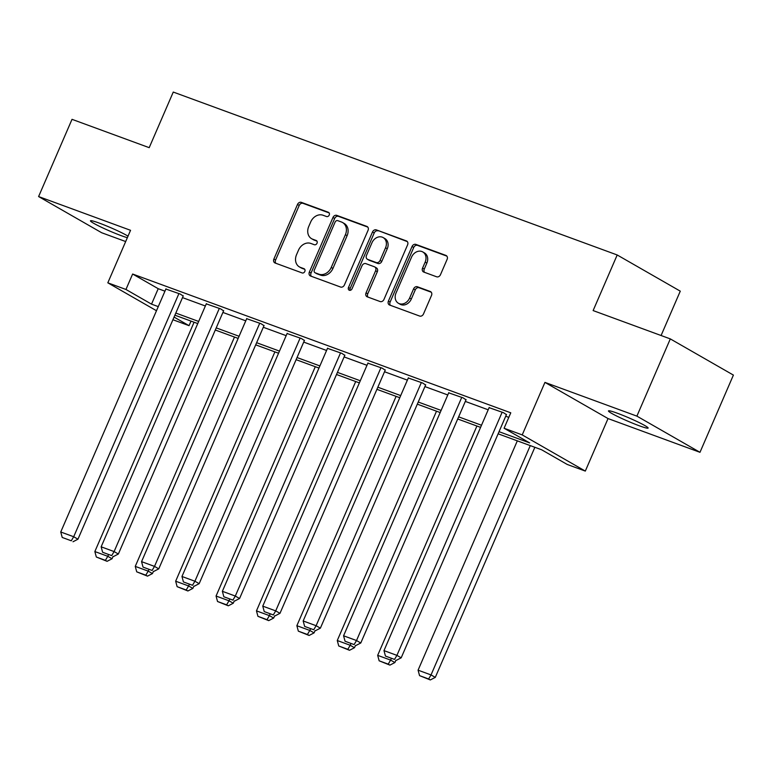 <?xml version="1.0" encoding="UTF-8"?>
<svg xmlns="http://www.w3.org/2000/svg" width="772" height="772" viewBox="0 0 772 772"><rect width="100%" height="100%" fill="white"/><g stroke="black" fill="none" stroke-linecap="round" stroke-linejoin="round"><path stroke-width="1.16" d="M329.229 215.06A2.316 1.882 -60.2 0 0 328.37 212.281L301.36 202.37A3.31 2.692 -60.2 0 0 297.5 204.474L273.886 259.045A3.31 2.692 -60.2 0 0 274.774 262.856A3.31 2.692 -60.2 0 0 275.112 263.011L302.122 272.931A2.316 1.882 -60.2 0 0 303.965 268.685L300.462 267.401A10.605 8.627 -60.2 0 1 299.391 266.9A10.605 8.627 -60.2 0 1 296.535 254.712L298.503 250.157A10.605 8.627 -60.2 0 1 310.836 243.441L314.329 244.724A2.316 1.882 -60.2 0 0 316.163 240.478L312.67 239.195A10.605 8.627 -60.2 0 1 311.589 238.693A10.605 8.627 -60.2 0 1 308.732 226.514L310.701 221.96A10.605 8.627 -60.2 0 1 323.034 215.243L326.527 216.527A2.316 1.882 -60.2 0 0 329.229 215.06M617.378 413.232A21.616 1.727 -156.6 0 0 608.461 410.907A21.616 1.727 -156.6 0 0 618.575 416.957A21.616 1.727 -156.6 0 0 639.206 425.748A21.616 1.727 -156.6 0 0 648.123 428.074A21.616 1.727 -156.6 0 0 638.01 422.023A21.616 1.727 -156.6 0 0 617.378 413.232M128.017 236.155A21.616 1.727 -156.6 0 0 99.376 223.127A21.616 1.727 -156.6 0 0 90.459 220.802A21.616 1.727 -156.6 0 0 100.572 226.862A21.616 1.727 -156.6 0 0 121.204 235.653A21.616 1.727 -156.6 0 0 127.351 237.679M436.634 276.791A3.31 2.692 -60.2 0 0 440.484 274.687L447.113 259.373A3.31 2.692 -60.2 0 0 446.226 255.571A3.31 2.692 -60.2 0 0 445.888 255.407L415.886 244.406A3.31 2.692 -60.2 0 0 412.036 246.5L388.412 301.08A3.31 2.692 -60.2 0 0 389.31 304.892A3.31 2.692 -60.2 0 0 389.648 305.046L419.64 316.057A3.31 2.692 -60.2 0 0 423.5 313.953L431.5 295.454A3.31 2.692 -60.2 0 0 430.602 291.652A3.31 2.692 -60.2 0 0 430.274 291.498L417.43 286.779A3.31 2.692 -60.2 0 0 413.58 288.882L409.604 298.05A8.868 7.209 -60.2 0 1 398.4 303.251A8.868 7.209 -60.2 0 1 396.007 293.061L411.553 257.134A8.868 7.209 -60.2 0 1 422.767 251.933A8.868 7.209 -60.2 0 1 425.16 262.123L422.564 268.106A3.31 2.692 -60.2 0 0 423.461 271.918A3.31 2.692 -60.2 0 0 423.799 272.072L436.634 276.791M670.308 338.898L733.4 375.086L699.982 452.315L636.89 416.127L670.308 338.898L593.128 310.576L617.195 254.972L173.266 92.061L149.199 147.664L72.018 119.332L38.6 196.561L130.545 230.307L107.819 282.822L125.952 289.471L132.63 274.031L510.774 412.808L504.087 428.248L522.219 434.906L585.311 471.084L567.179 464.435L541.606 449.767L498.123 433.806M636.89 416.127L544.945 382.391L522.219 434.906M368.051 230.355A3.31 2.692 -60.2 0 0 367.154 226.553A3.31 2.692 -60.2 0 0 366.816 226.399L336.824 215.388A3.31 2.692 -60.2 0 0 332.964 217.482L309.35 272.062A3.31 2.692 -60.2 0 0 310.238 275.874A3.31 2.692 -60.2 0 0 310.576 276.029L340.577 287.039A3.31 2.692 -60.2 0 0 344.428 284.936L368.051 230.355M376.35 229.892L406.352 240.903A3.31 2.692 -60.2 0 1 406.69 241.057A3.31 2.692 -60.2 0 1 407.587 244.869L383.964 299.449A3.31 2.692 -60.2 0 1 380.113 301.543L367.269 296.834A3.31 2.692 -60.2 0 1 366.932 296.68A3.31 2.692 -60.2 0 1 366.044 292.868L375.617 270.731A3.31 2.692 -60.2 0 0 374.729 266.929A3.31 2.692 -60.2 0 0 374.391 266.765L365.87 263.648A3.31 2.692 -60.2 0 0 362.02 265.742L352.042 288.786A2.316 1.882 -60.2 0 1 348.49 287.483L372.5 231.996A3.31 2.692 -60.2 0 1 376.35 229.892L407.327 241.617M38.6 196.561L101.692 232.748L125.682 241.549M661.083 335.521L680.277 291.16L617.195 254.972M132.63 274.031L158.212 288.699L164.957 291.179M182.501 297.616L205.362 306.002M222.905 312.438L245.766 320.834M263.31 327.27L286.171 335.656M303.705 342.092L326.575 350.488M344.109 356.925L366.98 365.31M384.514 371.747L407.384 380.142M424.918 386.579L447.789 394.965M465.323 401.411L488.184 409.797M505.728 416.233L508.806 417.363M183.186 296.014L180.223 294.045L165.883 289.037M223.59 310.846L220.628 308.877L206.288 303.859M263.995 325.668L261.032 323.7L246.693 318.691M304.4 340.5L301.437 338.532L287.097 333.514M344.804 355.332L341.832 353.354L327.502 348.346M385.209 370.155L382.237 368.186L367.906 363.168M425.613 384.987L422.641 383.018L408.311 378M466.018 399.809L463.046 397.841L448.715 392.832M506.422 414.641L503.45 412.673L489.11 407.655M544.945 382.391L608.037 418.569L699.982 452.315M608.037 418.569L585.311 471.084M191.012 321.104L189.043 325.659L172.918 319.743M499.05 431.683L529.669 442.916L504.087 428.248M125.952 289.471L151.524 304.149L158.27 306.619M175.813 313.056L198.674 321.451M216.218 327.888L239.079 336.274M256.622 342.71L279.483 351.106M297.027 357.542L319.888 365.928M337.432 372.365L360.292 380.76M377.836 387.197L400.697 395.592M418.241 402.029L441.101 410.414M458.645 416.851L481.506 425.247M156.494 310.74L107.819 282.822M174.076 317.08L189.043 325.659M480.58 427.37L457.719 418.984M440.175 412.547L417.314 404.152M399.78 397.715L376.91 389.329M359.376 382.883L336.505 374.497M318.971 368.061L296.101 359.665M278.567 353.229L255.696 344.843M238.162 338.406L215.301 330.011M197.757 323.574L174.897 315.188M158.212 288.699L151.524 304.149M311.589 238.693L313.297 239.677A10.605 8.627 -60.2 0 0 314.378 240.179L312.67 239.195M316.954 241.125L314.378 240.179M299.391 266.9L301.09 267.874A10.605 8.627 -60.2 0 0 302.17 268.376L300.462 267.401M304.747 269.322L302.17 268.376M329.152 212.927L303.058 203.345A3.31 2.692 -60.2 0 0 299.208 205.448L275.585 260.029A3.31 2.692 -60.2 0 0 275.845 263.281M367.8 227.103L338.522 216.363A3.31 2.692 -60.2 0 0 334.672 218.466L311.058 273.037A3.31 2.692 -60.2 0 0 311.309 276.299M337.779 220.657A2.316 1.882 -60.2 0 0 335.087 222.124L314.349 270.036A2.316 1.882 -60.2 0 0 315.208 272.805L318.894 274.166A10.605 8.627 -60.2 0 0 331.236 267.45L345.402 234.698A10.605 8.627 -60.2 0 0 342.546 222.51A10.605 8.627 -60.2 0 0 341.465 222.008L337.779 220.657M316.472 273.529A2.316 1.882 -60.2 0 0 316.916 273.79L315.208 272.805M342.546 222.51L344.254 223.494A10.605 8.627 -60.2 0 1 347.111 235.672L332.935 268.424A10.605 8.627 -60.2 0 1 320.602 275.141L316.916 273.79M374.729 266.929L376.427 267.903A3.31 2.692 -60.2 0 1 377.325 271.715L367.742 293.842A3.31 2.692 -60.2 0 0 368.003 297.104M378.058 230.867A3.31 2.692 -60.2 0 0 374.208 232.97L350.189 288.458A2.316 1.882 -60.2 0 0 350.131 290.34M385.556 247.764A8.868 7.209 -60.2 0 0 383.173 237.583A8.868 7.209 -60.2 0 0 371.959 242.775L366.478 255.435A3.31 2.692 -60.2 0 0 367.375 259.238A3.31 2.692 -60.2 0 0 367.713 259.402L376.225 262.528A3.31 2.692 -60.2 0 0 380.085 260.425L385.556 247.764L387.264 248.748A8.868 7.209 -60.2 0 0 384.871 238.558L383.173 237.583M367.375 259.238L369.074 260.222A3.31 2.692 -60.2 0 0 369.412 260.376L367.713 259.402M387.264 248.748L381.783 261.399A3.31 2.692 -60.2 0 1 377.933 263.503L369.412 260.376M422.767 251.933L424.475 252.917A8.868 7.209 -60.2 0 1 426.858 263.098L424.272 269.09A3.31 2.692 -60.2 0 0 424.523 272.342M398.4 303.251L400.099 304.226A8.868 7.209 -60.2 0 0 411.312 299.034L409.604 298.05M431.249 292.202L419.138 287.763A3.31 2.692 -60.2 0 0 415.278 289.857L411.312 299.034M446.863 256.121L417.594 245.38A3.31 2.692 -60.2 0 0 413.734 247.474L390.121 302.055A3.31 2.692 -60.2 0 0 390.371 305.307M108.456 554.779L107.8 556.303L94.85 551.555L194.081 322.233M105.397 560.347L96.326 557.017L107.096 561.321L105.397 560.347L107.8 556.303L112.056 558.754L113.05 556.458M94.85 551.555L96.326 557.017M107.096 561.321L112.056 558.754M178.921 293.572L73.697 536.743L77.953 539.194L183.282 295.801M165.97 288.815L60.747 531.995L73.697 536.743L71.294 540.786L62.223 537.457L71.294 540.786M77.953 539.194L73.002 541.761M62.223 537.457L60.747 531.995M148.861 569.601L148.205 571.135L135.254 566.378L234.485 337.055M145.802 575.169L136.731 571.84L147.5 576.144L145.802 575.169L148.205 571.135L152.46 573.577L153.454 571.29M135.254 566.378L136.731 571.84M147.5 576.144L152.46 573.577M189.265 584.433L188.609 585.958L175.659 581.21L274.89 351.887M186.206 590.001L177.135 586.672L187.905 590.976L186.206 590.001L188.609 585.958L192.865 588.409L193.859 586.112M175.659 581.21L177.135 586.672M187.905 590.976L192.865 588.409M219.325 308.395L114.102 551.575L118.357 554.016L223.687 310.633M206.375 303.647L101.151 546.817L114.102 551.575L111.699 555.608L102.628 552.279L111.699 555.608M118.357 554.016L113.397 556.593M102.628 552.279L101.151 546.817M259.73 323.227L154.506 566.397L158.762 568.848L264.092 325.456M246.779 318.479L141.556 561.649L154.506 566.397L152.103 570.44L143.032 567.111L152.103 570.44M158.762 568.848L153.802 571.415M143.032 567.111L141.556 561.649M229.67 599.255L229.004 600.79L216.064 596.032L315.294 366.71M226.611 604.823L217.54 601.504L228.309 605.808L226.611 604.823L229.004 600.79L233.269 603.231L234.263 600.944M216.064 596.032L217.54 601.504M228.309 605.808L233.269 603.231M270.075 614.087L269.409 615.622L256.458 610.864L355.699 381.542M267.015 619.655L257.945 616.326L268.714 620.63L267.015 619.655L269.409 615.622L273.674 618.063L274.668 615.766M256.458 610.864L257.945 616.326M268.714 620.63L273.674 618.063M310.479 628.91L309.813 630.444L296.863 625.696L396.104 396.364M307.42 634.478L298.349 631.158L309.118 635.462L307.42 634.478L309.813 630.444L314.079 632.886L315.072 630.599M296.863 625.696L298.349 631.158M309.118 635.462L314.079 632.886M300.134 338.059L194.911 581.229L199.166 583.671L304.496 340.288M287.184 333.301L181.96 576.481L194.911 581.229L192.508 585.263L183.437 581.943L192.508 585.263M199.166 583.671L194.206 586.247M183.437 581.943L181.96 576.481M340.539 352.881L235.306 596.061L239.571 598.503L344.901 355.11M327.589 348.133L222.365 591.304L235.306 596.061L232.912 600.095L223.841 596.766L232.912 600.095M239.571 598.503L234.611 601.07M223.841 596.766L222.365 591.304M380.943 367.713L275.71 610.884L279.975 613.335L385.305 369.942M367.993 362.956L262.76 606.136L275.71 610.884L273.317 614.917L264.246 611.598L273.317 614.917M279.975 613.335L275.015 615.902M264.246 611.598L262.76 606.136M350.884 643.742L350.218 645.276L337.267 640.519L436.508 411.196M347.815 649.31L338.754 645.981L349.523 650.285L347.815 649.31L350.218 645.276L354.483 647.718L355.477 645.431M337.267 640.519L338.754 645.981M349.523 650.285L354.483 647.718M421.348 382.536L316.115 625.716L320.38 628.157L425.71 384.765M408.398 377.788L303.164 620.958L316.115 625.716L313.721 629.749L304.65 626.42L313.721 629.749M320.38 628.157L315.42 630.724M304.65 626.42L303.164 620.958M391.288 658.574L390.622 660.099L377.672 655.351L476.913 426.028M388.219 664.142L379.158 660.813L389.928 665.117L388.219 664.142L390.622 660.099L394.888 662.55L395.882 660.253M377.672 655.351L379.158 660.813M389.928 665.117L394.888 662.55M461.752 397.368L356.519 640.538L360.785 642.989L466.105 399.597M448.802 392.61L343.569 635.79L356.519 640.538L354.116 644.581L345.055 641.252L354.116 644.581M360.785 642.989L355.824 645.556M345.055 641.252L343.569 635.79M530.267 445.608L431.027 674.931L418.077 670.173L517.317 440.851M428.624 678.964L419.563 675.635L430.332 679.939L428.624 678.964L431.027 674.931L435.292 677.372L534.861 447.287M418.077 670.173L419.563 675.635M430.332 679.939L435.292 677.372M502.157 412.19L396.924 655.37L401.189 657.812L506.509 414.429M489.207 407.442L383.973 650.613L396.924 655.37L394.521 659.404L385.46 656.075L394.521 659.404M401.189 657.812L396.229 660.378M385.46 656.075L383.973 650.613M275.585 260.029L273.886 259.045M299.208 205.448L297.5 204.474M303.058 203.345L301.36 202.37M311.058 273.037L309.35 272.062M334.672 218.466L332.964 217.482M338.522 216.363L336.824 215.388M367.462 226.765L366.816 226.399M320.602 275.141L318.894 274.166M332.935 268.424L331.236 267.45M347.111 235.672L345.402 234.698M406.998 241.269L406.352 240.903M367.742 293.842L366.044 292.868M377.325 271.715L375.617 270.731M350.189 288.458L348.49 287.483M374.208 232.97L372.5 231.996M377.933 263.503L376.225 262.528M381.783 261.399L380.085 260.425M424.272 269.09L422.564 268.106M426.858 263.098L425.16 262.123M415.278 289.857L413.58 288.882M419.138 287.763L417.43 286.779M430.911 291.864L430.274 291.498M390.121 302.055L388.412 301.08M413.734 247.474L412.036 246.5M417.594 245.38L415.886 244.406M446.525 255.783L445.888 255.407M316.684 273.674L314.976 272.699"/></g></svg>
